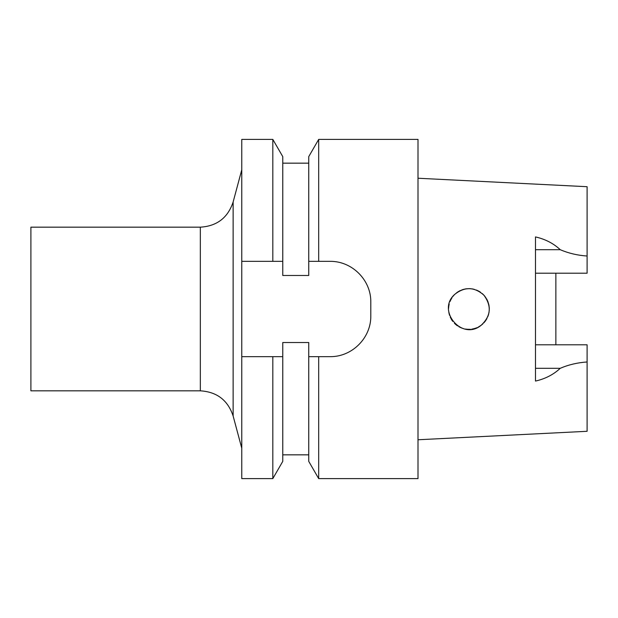 <?xml version="1.0" encoding="UTF-8"?>
<svg xmlns="http://www.w3.org/2000/svg" width="618" height="618" viewBox="0 0 618 618"><rect width="100%" height="100%" fill="white"/><g stroke="black" fill="none" stroke-linecap="round" stroke-linejoin="round"><path stroke-width="0.93" d="M318.695 139.39L318.695 261.344L330.051 261.344C352.106 261.028 371.155 280.116 370.8 302.086L370.8 315.914C371.14 337.899 352.082 356.988 330.051 356.656L308.745 356.656L318.695 356.656L318.695 478.61L418 478.61L418 139.39L318.695 139.39L308.745 156.624L308.745 275.481L282.766 275.481L282.766 261.344L272.816 261.344L282.766 261.344L282.766 156.624L272.816 139.39L272.816 261.344L241.769 261.344L241.769 139.39L272.816 139.39M454.114 295.018L454.918 294.214C436.146 310.251 461.839 341.105 481.02 325.4C490.908 316.177 491.866 306.103 483.902 295.18C474.485 286.845 464.821 286.52 454.918 294.214L458.077 291.758M452.052 297.59L450.344 300.665M449.193 303.971L448.637 307.239M448.629 310.707L449.193 314.037M450.244 317.104L451.943 320.248M458.71 291.379L462.797 289.572M465.115 288.985L469.201 288.629M471.897 288.845L474.276 289.34M478.347 290.931L480.611 292.306M483.77 295.033L485.941 297.783M487.548 300.719L488.815 304.55M489.24 307.347L489.224 310.769M488.653 314.129L487.702 316.918M485.872 320.317L483.902 322.82M481.221 325.253L478.139 327.177M475.172 328.397L471.673 329.185M468.398 329.363L465.362 329.054M461.708 328.05L458.842 326.698M455.767 324.55L455.242 324.087M456.679 292.723L459.568 290.908M462.774 289.579L466.126 288.822M469.587 288.637L472.979 289.031M476.385 290.043L479.282 291.449M482.218 293.55L484.435 295.783M486.513 298.71L487.934 301.646M488.923 305.083L489.294 308.382M489.085 311.982L488.359 315.134M486.969 318.479L485.285 321.151M482.897 323.832L480.379 325.856M477.258 327.594L475.466 328.297M470.545 329.309L469.07 329.371M463.647 328.676L462.48 328.32M457.536 325.887L456.347 325.022M452.731 321.352L451.773 319.977M449.572 315.35L448.931 312.878M448.568 308.459L448.768 306.119M449.919 301.684L450.738 299.83M452.839 296.509L453.89 295.257M454.423 323.299L457.05 325.547M460.171 327.393L463.206 328.552M466.752 329.255L470.028 329.34M473.651 328.815L476.625 327.864M479.908 326.165L482.357 324.326M484.867 321.7L486.667 319.027M488.143 315.79L488.992 312.538M489.301 309L489.039 305.732M488.143 302.21L486.884 299.359M484.867 296.3L482.735 294.014M479.908 291.835L476.965 290.275M473.651 289.185L470.259 288.668M466.752 288.745L463.523 289.355M460.171 290.607L457.32 292.26M452.33 320.804L451.094 318.834M449.371 314.678L448.853 312.438M448.591 307.903L448.853 305.562M450.082 301.267L451.094 299.166M454.918 294.214L454.508 294.616M555.86 344.79L555.86 273.21M535.489 273.21L587.1 273.21L587.1 186.706L418 178.239M418 439.761L587.1 431.294L587.1 344.79L535.489 344.79M587.1 361.978C577.583 362.611 568.637 364.713 560.256 368.289C553.535 374.585 545.277 378.849 535.489 381.074L535.489 236.926C545.277 239.151 553.535 243.415 560.256 249.711C568.637 253.287 577.583 255.388 587.1 256.022M272.816 478.61L241.769 478.61L241.769 356.656L272.816 356.656L272.816 478.61L282.766 461.376L282.766 356.656L272.816 356.656L282.766 356.656L282.766 342.519L308.745 342.519L308.745 461.376L318.695 478.61M308.745 261.344L318.695 261.344L308.745 261.344M241.769 356.656L241.769 261.344M233.133 415.999C227.872 400.232 216.933 391.843 200.332 390.831L30.9 390.831L30.9 227.169L200.332 227.169C216.933 226.165 227.864 217.775 233.133 202.001L233.133 415.999L241.769 448.22M535.489 249.711L560.256 249.711M535.489 368.289L560.256 368.289M200.332 390.831L200.332 227.169M282.766 163.16L308.745 163.16M282.766 454.84L308.745 454.84M233.133 202.001L241.769 169.78"/></g></svg>
